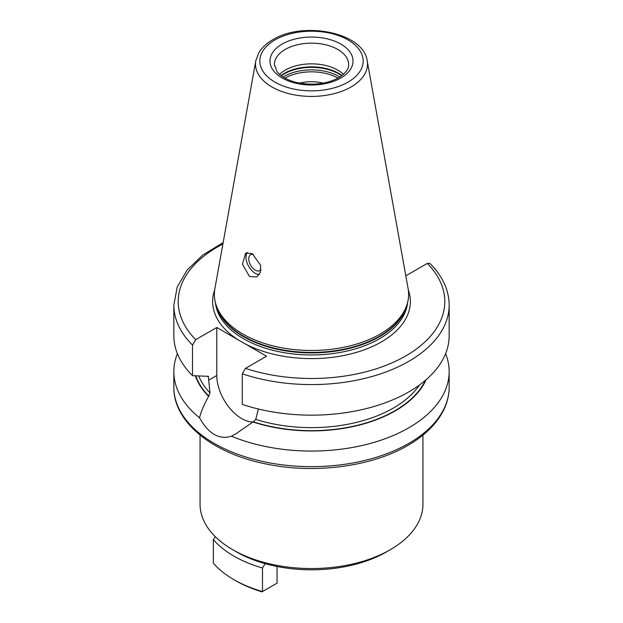 <?xml version="1.0" encoding="UTF-8"?>
<svg xmlns="http://www.w3.org/2000/svg" width="623" height="623" viewBox="0 0 623 623"><rect width="100%" height="100%" fill="white"/><g stroke="black" fill="none" stroke-linecap="round" stroke-linejoin="round"><path stroke-width="0.93" d="M323.423 83.124A30.589 17.662 0 0 0 299.577 83.124M386.595 551.846L390.302 549.704L386.595 551.846A106.198 61.311 180 0 1 265.11 563.644A106.198 61.311 180 0 1 236.405 551.846L232.698 549.704A111.439 64.34 180 0 1 200.061 504.209L200.061 435.111M232.698 549.704A111.439 64.34 180 0 0 390.302 549.704A111.439 64.34 0 0 0 422.939 504.209L422.939 435.119M265.11 563.644L262.493 568.005A109.695 63.328 180 0 1 213.362 539.643L215.192 536.582M277.048 566.486L277.048 583.159L261.987 591.85A107.07 61.817 0 0 1 235.79 580.753L233.936 579.678A109.695 63.328 0 0 0 262.493 591.554L262.493 568.005M213.362 539.643L213.362 563.192A109.695 63.328 0 0 0 233.936 579.678M258.358 408.937L255.765 419.38L253.234 421.794L236.024 433.725L231.413 436.225A137.66 79.479 0 0 0 408.844 427.783A137.66 79.479 0 0 0 449.16 371.581A137.66 79.479 0 0 0 445.601 353.63M177.399 353.63A137.66 79.479 0 0 0 173.84 371.581A137.66 79.479 0 0 0 199.539 417.823C200.808 412.286 203.83 405.129 208.588 396.368L209.982 392.942L208.339 376.354L192.515 375.653A137.66 79.479 180 0 1 173.84 335.68L173.84 305.106A137.66 79.479 180 0 0 192.515 345.072L192.515 375.653M195.349 375.833A118.409 68.359 0 0 0 208.588 396.368M192.515 345.072L195.715 339.66L216.788 327.496L216.788 375.49A35.176 20.31 -120 0 0 252.938 421.966A118.409 68.359 0 0 0 426.124 379.695M405.713 275.288L406.212 275.576L427.285 263.412L429.893 263.412C442.54 276.059 448.965 289.96 449.16 305.106A137.66 79.479 180 0 1 380.131 374.002A137.66 79.479 180 0 1 242.269 373.8L242.269 404.374A137.66 79.479 180 0 0 380.131 404.576A137.66 79.479 180 0 0 449.16 335.68L449.16 305.106M231.413 436.225C219.07 439.947 208.448 433.81 199.539 417.823M242.269 373.8L245.47 368.38L266.535 356.216L216.788 327.496M380.178 334.053A97.126 56.078 180 0 1 283.037 348.016A97.126 56.078 180 0 1 216.134 305.021A97.126 56.078 180 0 1 214.888 288.613L255.804 60.758A55.992 32.326 0 0 0 287.429 93.279A55.992 32.326 0 0 0 351.092 86.947A55.992 32.326 0 0 0 367.196 60.758L408.112 288.613A97.126 56.078 0 0 1 406.866 305.021A97.126 56.078 0 0 1 380.178 334.053M279.548 74.363A37.146 21.447 180 0 1 285.233 70.134A37.146 21.447 0 0 1 343.452 74.363M252.284 253.654L245.696 253.024L242.448 264.214L249.582 276.628L256.878 276.846L260.469 272.158L260.609 265.266L252.284 253.654M259.277 274.603A13.114 7.569 60 0 1 255.266 273.341A13.114 7.569 -120 0 1 247.16 263.163A13.114 7.569 -120 0 1 247.393 252.44M253.421 254.386A9.174 5.296 -120 0 0 250.68 254.69A9.174 5.296 -120 0 0 249.27 262.042A9.174 5.296 -120 0 0 255.266 270.133A9.174 5.296 60 0 0 259.853 270.584A9.174 5.296 60 0 0 260.975 269.502M338.024 78.132A37.692 21.758 0 0 0 284.976 78.132M408.844 443.374A137.66 79.479 0 0 0 449.16 387.171C449.136 395.371 447.135 403.346 443.163 411.079C436.162 424.403 424.419 435.827 407.933 445.375C371.62 466.767 314.226 474.196 265.928 463.956C212.536 453.427 173.311 422.059 173.84 387.171A137.66 79.479 0 0 0 258.818 460.599A137.66 79.479 0 0 0 408.844 443.374M208.604 377.18A115.808 66.863 180 0 1 207.661 376.105M198.753 376.043A115.808 66.863 0 0 0 209.982 392.942M255.765 419.38A115.808 66.863 0 0 0 419.427 385.014M195.778 375.856A117.996 68.125 0 0 0 208.892 396.189M253.234 421.794A117.996 68.125 0 0 0 425.423 380.295M216.788 375.49L208.604 380.209M238.375 339.956A98.878 57.082 180 0 1 214.678 289.968M222.894 244.045A133.291 76.956 0 0 0 195.715 339.66M245.47 368.38A133.291 76.956 0 0 0 405.752 355.951A133.291 76.956 0 0 0 427.285 263.412M408.322 289.968A98.878 57.082 0 0 1 381.416 341.902A98.878 57.082 180 0 1 244.948 343.756M215.402 302.537A96.254 55.572 180 0 0 277.196 351.317A96.254 55.572 180 0 0 379.563 338.686A96.254 55.572 0 0 0 407.598 302.537M406.718 305.472A96.254 55.572 0 0 1 379.563 336.638A96.254 55.572 180 0 1 281.285 350.103A96.254 55.572 180 0 1 216.282 305.472M216.134 305.021L216.905 307.326A96.339 55.626 180 0 0 283.27 349.97A96.339 55.626 180 0 0 379.625 336.124A96.339 55.626 0 0 0 406.095 307.326L406.866 305.021M348.031 82.127A51.67 29.834 0 0 0 348.031 39.942A51.67 29.834 0 0 0 274.969 39.942A51.67 29.834 0 0 0 274.969 82.127A51.67 29.834 0 0 0 348.031 82.127M282.141 44.085A41.515 23.97 0 0 0 282.141 77.984A41.515 23.97 0 0 0 340.859 77.984A41.515 23.97 0 0 0 340.859 44.085A41.515 23.97 0 0 0 282.141 44.085M285.233 49.435A37.146 21.447 0 0 0 274.354 64.605L277.103 71.77C278.559 74.09 284.727 79.588 296.758 82.532C312.606 85.74 326.569 84.152 338.671 77.766C349.028 71.092 348.639 66.116 348.646 64.605A37.146 21.447 0 0 0 325.712 44.786A37.146 21.447 0 0 0 285.233 49.435M341.988 75.57A38.369 22.155 0 0 0 284.368 73.358A38.369 22.155 180 0 0 281.012 75.57M281.331 75.811A38.455 22.202 180 0 1 284.306 73.88A38.455 22.202 0 0 1 341.669 75.811M339.831 77.065A38.455 22.202 0 0 0 284.306 76.38A38.455 22.202 180 0 0 283.169 77.065M449.16 371.581L449.16 387.171M223.159 242.588L202.576 255.181L186.993 270.218L177.197 287.117L173.84 305.106M367.196 60.758C363.513 32.318 303.152 20.847 272.781 39.724C266.457 43.361 261.761 47.792 258.685 53.002L255.804 60.758M173.84 371.581L173.84 387.171"/></g></svg>
